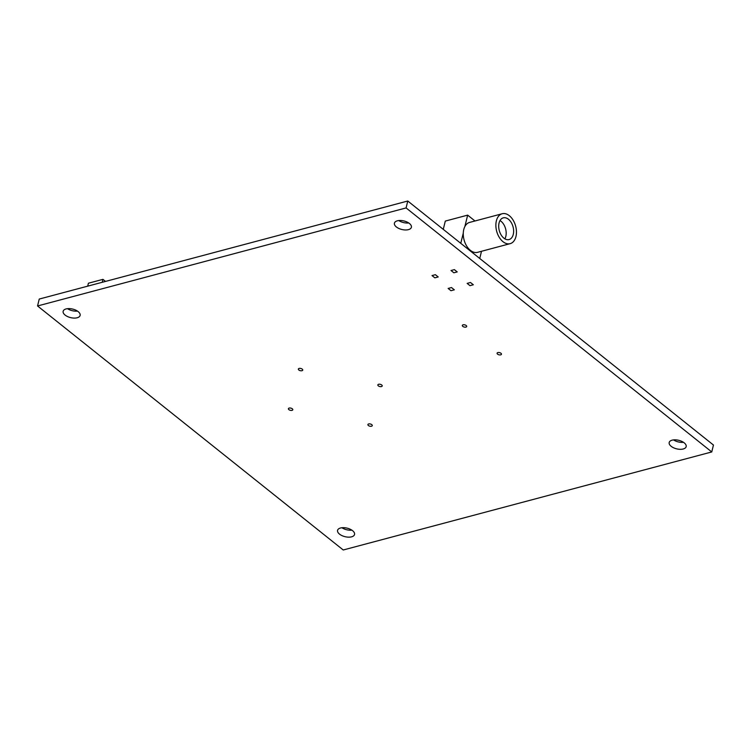 <?xml version="1.0" encoding="UTF-8"?>
<svg xmlns="http://www.w3.org/2000/svg" width="751" height="751" viewBox="0 0 751 751"><rect width="100%" height="100%" fill="white"/><g stroke="black" fill="none" stroke-linecap="round" stroke-linejoin="round"><path stroke-width="1.13" d="M292.28 408.779A2.244 1.126 13.7 0 1 292.787 409.755A2.244 1.126 13.7 0 1 291.238 410.44A2.244 1.126 13.7 0 1 288.928 409.67A2.244 1.126 13.7 0 1 288.422 408.694A2.244 1.126 13.7 0 1 289.97 408A2.244 1.126 13.7 0 1 292.28 408.779M371.773 424.644A2.244 1.126 13.7 0 1 372.28 425.62A2.244 1.126 13.7 0 1 370.722 426.305A2.244 1.126 13.7 0 1 368.412 425.535A2.244 1.126 13.7 0 1 367.915 424.55A2.244 1.126 13.7 0 1 369.464 423.864A2.244 1.126 13.7 0 1 371.773 424.644M302.221 369.126A2.244 1.126 13.7 0 1 302.728 370.102A2.244 1.126 13.7 0 1 301.179 370.787A2.244 1.126 13.7 0 1 298.87 370.018A2.244 1.126 13.7 0 1 298.363 369.041A2.244 1.126 13.7 0 1 299.921 368.347A2.244 1.126 13.7 0 1 302.221 369.126M381.715 384.991A2.244 1.126 13.7 0 1 382.221 385.967A2.244 1.126 13.7 0 1 380.663 386.652A2.244 1.126 13.7 0 1 378.363 385.883A2.244 1.126 13.7 0 1 377.856 384.897A2.244 1.126 13.7 0 1 379.405 384.212A2.244 1.126 13.7 0 1 381.715 384.991M500.955 353.27A2.244 1.126 13.7 0 1 501.461 354.247A2.244 1.126 13.7 0 1 499.913 354.932A2.244 1.126 13.7 0 1 497.603 354.162A2.244 1.126 13.7 0 1 497.096 353.186A2.244 1.126 13.7 0 1 498.645 352.501A2.244 1.126 13.7 0 1 500.955 353.27M466.183 325.512A2.244 1.126 13.7 0 1 466.69 326.488A2.244 1.126 13.7 0 1 465.132 327.173A2.244 1.126 13.7 0 1 462.832 326.403A2.244 1.126 13.7 0 1 462.325 325.427A2.244 1.126 13.7 0 1 463.874 324.742A2.244 1.126 13.7 0 1 466.183 325.512M352.576 530.675A8.74 4.393 13.7 0 1 354.547 534.477A8.74 4.393 13.7 0 1 348.511 537.153A8.74 4.393 13.7 0 1 339.536 534.139A8.74 4.393 13.7 0 1 337.575 530.337A8.74 4.393 13.7 0 1 343.611 527.671A8.74 4.393 13.7 0 1 352.576 530.675M351.881 530.159A8.74 4.393 13.7 0 1 341.921 527.737M684.199 442.837A8.74 4.393 13.7 0 1 686.17 446.638A8.74 4.393 13.7 0 1 680.134 449.314A8.74 4.393 13.7 0 1 671.159 446.31A8.74 4.393 13.7 0 1 669.188 442.508A8.74 4.393 13.7 0 1 675.224 439.833A8.74 4.393 13.7 0 1 684.199 442.837M683.494 442.33A8.74 4.393 13.7 0 1 673.544 439.898M78.16 311.609A8.74 4.393 13.7 0 1 80.122 315.411A8.74 4.393 13.7 0 1 74.086 318.086A8.74 4.393 13.7 0 1 65.112 315.082A8.74 4.393 13.7 0 1 63.15 311.271A8.74 4.393 13.7 0 1 69.186 308.605A8.74 4.393 13.7 0 1 78.16 311.609M77.456 311.102A8.74 4.393 13.7 0 1 67.506 308.67M409.426 223.488A8.74 4.393 13.7 0 1 411.388 227.3A8.74 4.393 13.7 0 1 405.352 229.966A8.74 4.393 13.7 0 1 396.378 226.962A8.74 4.393 13.7 0 1 394.416 223.16A8.74 4.393 13.7 0 1 400.452 220.484A8.74 4.393 13.7 0 1 409.426 223.488M408.722 222.981A8.74 4.393 13.7 0 1 398.772 220.559M37.55 305.967L39.24 299.048L407.765 201.015L713.45 445.033L711.76 451.952L343.235 549.985L37.55 305.967L406.084 207.933L711.76 451.952M407.765 201.015L406.084 207.933M87.698 286.159L88.411 283.221L102.943 279.353L102.23 282.292M102.943 279.353L105.525 281.409M499.058 223.028A11.237 7.134 75.1 0 0 501.105 234.903A11.237 7.134 75.1 0 0 509.056 239.56A11.237 7.134 75.1 0 0 513.28 234.378A11.237 7.134 75.1 0 0 511.224 222.503A11.237 7.134 75.1 0 0 503.283 217.846A11.237 7.134 75.1 0 0 499.058 223.028M504.869 238.827A11.237 7.134 75.1 0 0 505.827 236.358A11.237 7.134 75.1 0 0 500.016 220.559M515.965 236.527A15.48 9.829 75.1 0 0 513.14 220.165A15.48 9.829 75.1 0 0 502.194 213.744A15.48 9.829 75.1 0 0 496.364 220.878A15.48 9.829 75.1 0 0 499.199 237.241A15.48 9.829 75.1 0 0 510.145 243.662A15.48 9.829 75.1 0 0 515.965 236.527M502.194 213.744L469.582 222.418A15.48 9.829 75.1 0 0 464.878 226.53A15.48 9.829 75.1 0 0 463.761 229.553A15.48 9.829 75.1 0 0 463.283 233.082L460.776 243.333M443.278 229.365L445.296 221.085L467.657 215.133L474.979 220.982M467.657 215.133L464.878 226.53M435.364 274.688L432.013 275.579L434.857 277.842L438.209 276.95L435.364 274.688M454.374 269.628L451.013 270.52L453.867 272.791L457.218 271.9L454.374 269.628M463.283 233.082A15.48 9.829 75.1 0 0 477.542 252.336L510.145 243.662M473.337 284.77L470.492 282.498L467.141 283.39L469.985 285.662L473.337 284.77M481.504 251.275L479.748 258.475M450.985 290.712L454.336 289.82L451.492 287.549L448.131 288.45L450.985 290.712"/></g></svg>
